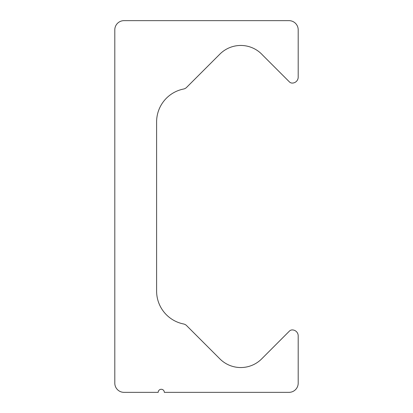 <?xml version="1.0" encoding="UTF-8"?>
<svg xmlns="http://www.w3.org/2000/svg" width="413" height="413" viewBox="0 0 413 413"><rect width="100%" height="100%" fill="white"/><g stroke="black" fill="none" stroke-linecap="round" stroke-linejoin="round"><path stroke-width="0.62" d="M114.804 383.15L114.804 29.85A9.2 9.2 0 0 1 124.003 20.65L288.997 20.65A9.2 9.2 0 0 1 298.196 29.85L298.196 77.133A5.947 5.947 0 0 1 292.249 83.08A3.996 3.996 0 0 1 289.425 81.908L262.658 55.146A29.545 29.545 0 0 0 219.892 54.108L186.583 87.411A5.901 5.901 0 0 1 183.568 89.027A33.536 33.536 0 0 0 156.61 121.912L156.61 291.088A33.536 33.536 0 0 0 183.568 323.973A5.901 5.901 0 0 1 186.583 325.589L219.892 358.892A29.545 29.545 0 0 0 261.687 358.876L289.42 331.092A3.996 3.996 0 0 1 292.249 329.92A5.947 5.947 0 0 1 298.196 335.867L298.196 383.15A9.2 9.2 0 0 1 288.997 392.35L164.322 392.35A3.067 3.067 0 0 0 161.256 389.283A3.067 3.067 0 0 0 158.189 392.35L124.003 392.35A9.2 9.2 0 0 1 114.804 383.15"/></g></svg>
